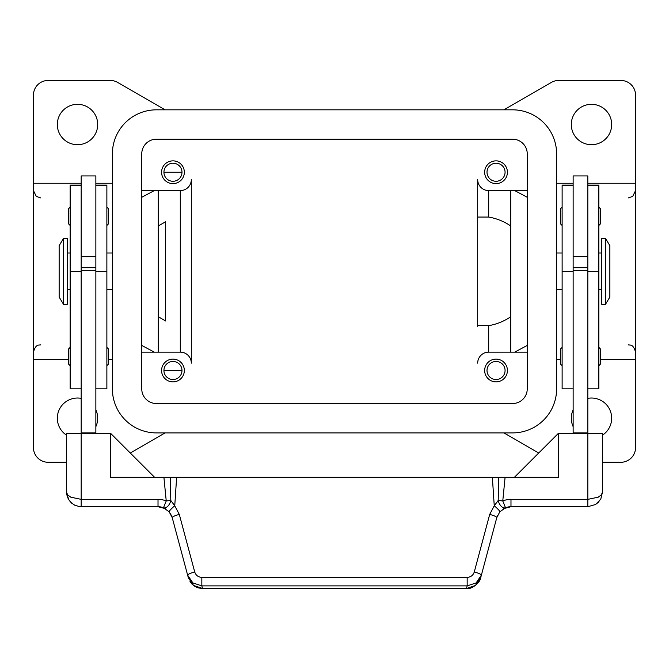 <?xml version="1.0" encoding="UTF-8"?>
<svg xmlns="http://www.w3.org/2000/svg" width="669" height="669" viewBox="0 0 669 669"><rect width="100%" height="100%" fill="white"/><g stroke="black" fill="none" stroke-linecap="round" stroke-linejoin="round"><path stroke-width="1" d="M605.445 238.323L609.852 245.665L609.852 297.061L605.445 304.403L601.774 304.403L601.774 238.323L605.445 238.323L605.445 304.403M556.616 253.007L562.127 253.007M562.127 289.719L556.616 289.719M598.839 253.007L601.774 253.007M601.774 289.719L598.839 289.719M573.141 433.269L573.141 175.914L587.825 175.914L587.825 433.269L558.448 433.269L558.448 477.323L498.698 477.323L498.196 500.479L494.249 505.781L489.7 514.411L474.271 571.987C473.134 575.357 470.767 577.155 467.163 577.38L201.837 577.38L201.837 585.885L467.163 585.885L467.163 577.38M587.825 256.679L573.141 256.679M562.127 207.114L560.655 208.586L560.655 224.006L562.127 225.47M600.302 208.586L600.302 216.296L600.302 208.586L598.839 207.114M562.127 347.362L560.655 348.833L560.655 364.245L562.127 365.717M600.302 348.833L600.302 356.544L600.302 348.833L598.839 347.362M63.555 238.323L59.148 245.665L59.148 297.061L63.555 304.403L67.226 304.403L67.226 238.323L63.555 238.323L63.555 304.403M112.384 253.007L106.873 253.007M106.873 289.719L112.384 289.719M70.161 253.007L67.226 253.007M67.226 289.719L70.161 289.719M81.175 185.087L70.161 185.087L70.161 388.848L81.175 388.848M95.859 185.087L106.873 185.087L106.873 388.848L95.859 388.848M95.859 433.269L95.859 175.914L81.175 175.914L81.175 433.269L66.49 433.269L66.699 494.475L68.322 499.116L71.391 502.963L74.803 505.246L79.536 506.609L158.018 506.701A14.685 14.685 0 0 1 163.495 507.754L169.173 511.835L172.209 517.58L187.638 575.164L192.873 582.916L201.837 585.885L202.523 588.544L466.477 588.544C471.001 589.849 480.141 582.958 480.685 577.715L475.442 585.467L466.477 588.544M81.175 256.679L95.859 256.679M106.873 207.114L108.345 208.586L108.345 224.006L106.873 225.47M70.161 207.114L68.698 208.586L68.698 224.006L70.161 225.47M106.873 347.362L108.345 348.833L108.345 364.245L106.873 365.717M70.161 347.362L68.698 348.833L68.698 364.245L70.161 365.717M600.871 498.748L602.51 492.016L601.389 494.826L598.203 497.201L587.825 499.358L510.982 499.358A22.027 22.027 0 0 0 502.77 500.939L498.196 500.479A7.342 4.248 -111.9 0 0 498.305 500.939A7.342 4.248 -111.9 0 0 505.505 507.754A14.685 14.685 0 0 1 510.982 506.701L587.825 506.701L595.519 504.518L598.203 502.394L600.871 498.748L602.51 492.016L602.51 433.269L587.825 433.269L587.825 506.701M480.685 577.715L496.791 517.58A7.342 1.229 -165 0 0 494.834 516.134A7.342 1.229 -165 0 0 489.7 514.411M201.837 577.38C198.233 577.155 195.866 575.357 194.729 571.987A7.342 1.229 165 0 0 189.595 573.718A7.342 1.229 165 0 0 187.638 575.164L188.315 577.715L193.558 585.467L202.523 588.436L466.477 588.436L467.163 585.885L476.127 582.916L481.362 575.164A7.342 1.229 -165 0 0 479.405 573.718A7.342 1.229 -165 0 0 474.271 571.987M171.59 515.766L169.173 511.835A7.342 0.978 139.4 0 1 174.751 505.781L170.804 500.479A7.342 4.248 111.9 0 1 170.695 500.939A7.342 4.248 111.9 0 1 163.495 507.754L166.23 500.939A22.027 22.027 0 0 0 158.018 499.358L158.018 506.701M497.41 515.766L496.791 517.58L499.827 511.835L505.505 507.754L502.77 500.939L505.087 477.323M158.018 499.358L81.175 499.358L70.797 497.201L67.611 494.826L66.49 492.016L68.715 499.785M194.729 571.987L179.3 514.411L174.751 505.781L176.633 477.323L170.302 477.323L170.804 500.479L166.23 500.939L163.913 477.323L110.552 477.323L110.552 433.269L154.606 477.323M179.3 514.411A7.342 1.229 165 0 0 174.166 516.134A7.342 1.229 165 0 0 172.209 517.58M184.343 370.492A11.381 11.381 0 0 1 172.962 381.874A11.381 11.381 0 0 1 161.58 370.492A11.381 11.381 0 0 1 172.962 359.111A11.381 11.381 0 0 1 184.343 370.492M487.007 172.242A9.032 9.032 0 0 0 496.038 181.274A9.032 9.032 0 0 0 505.07 172.242A9.032 9.032 0 0 0 496.038 163.211A9.032 9.032 0 0 0 487.007 172.242M507.42 172.242A11.381 11.381 0 0 1 496.038 183.615A11.381 11.381 0 0 1 484.657 172.242A11.381 11.381 0 0 1 496.038 160.861A11.381 11.381 0 0 1 507.42 172.242M163.93 172.242A9.032 9.032 0 0 0 172.962 181.274A9.032 9.032 0 0 0 181.993 172.242L163.93 172.242A9.032 9.032 0 0 1 172.962 163.211A9.032 9.032 0 0 1 181.993 172.242M184.343 172.242A11.381 11.381 0 0 1 172.962 183.615A11.381 11.381 0 0 1 161.58 172.242A11.381 11.381 0 0 1 172.962 160.861A11.381 11.381 0 0 1 184.343 172.242M507.42 370.492A11.381 11.381 0 0 1 496.038 381.874A11.381 11.381 0 0 1 484.657 370.492A11.381 11.381 0 0 1 496.038 359.111A11.381 11.381 0 0 1 507.42 370.492M487.007 370.492A9.032 9.032 0 0 0 496.038 379.524A9.032 9.032 0 0 0 505.07 370.492A9.032 9.032 0 0 0 496.038 361.461A9.032 9.032 0 0 0 487.007 370.492M163.93 370.492A9.032 9.032 0 0 0 172.962 379.524A9.032 9.032 0 0 0 181.993 370.492L163.93 370.492A9.032 9.032 0 0 1 172.962 361.461A9.032 9.032 0 0 1 181.993 370.492M571.301 124.509A20.195 20.195 0 0 1 591.496 104.322A20.195 20.195 0 0 1 611.683 124.509A20.195 20.195 0 0 1 591.496 144.705A20.195 20.195 0 0 1 571.301 124.509M97.699 124.509A20.195 20.195 0 0 1 77.504 144.705A20.195 20.195 0 0 1 57.317 124.509A20.195 20.195 0 0 1 77.504 104.322A20.195 20.195 0 0 1 97.699 124.509M573.141 426.63A20.195 20.195 0 0 1 573.141 409.804M587.825 398.364A20.195 20.195 0 0 1 602.51 435.143M95.859 409.804A20.195 20.195 0 0 1 95.859 426.63M66.49 435.143A20.195 20.195 0 0 1 81.175 398.364M503.908 109.825A14.685 14.685 0 0 0 504.133 109.691L551.373 82.421A14.685 14.685 0 0 1 558.715 80.456L620.865 80.456A14.685 14.685 0 0 1 635.55 95.14L635.55 183.256L587.825 183.256M635.55 183.256L635.55 447.586A14.685 14.685 0 0 1 620.865 462.271L602.51 462.271M165.092 432.902A14.685 14.685 0 0 0 164.867 433.035L130.279 453.005M538.721 453.005L504.133 433.035A14.685 14.685 0 0 0 503.908 432.902M66.49 462.271L48.135 462.271A14.685 14.685 0 0 1 33.45 447.586L33.45 95.14A14.685 14.685 0 0 1 48.135 80.456L110.285 80.456A14.685 14.685 0 0 1 117.627 82.421L164.867 109.691A14.685 14.685 0 0 0 165.092 109.825M510.723 316.738C504.025 321.312 496.682 324.281 488.696 325.661L477.683 325.661L477.683 217.065L488.696 217.065C496.682 218.445 504.025 221.422 510.723 225.988M158.277 225.988L165.619 221.732L165.619 320.995L158.277 316.738M488.696 325.661L488.696 352.137L527.247 352.137M477.683 326.439L477.683 325.661M165.619 320.995L165.619 221.732M180.304 190.598A11.013 11.013 0 0 0 191.317 179.585L191.317 363.15A11.013 11.013 0 0 0 180.304 352.137L180.304 190.598L141.753 190.598M477.683 217.065L477.683 179.585A11.013 11.013 0 0 0 488.696 190.598L488.696 217.065M33.45 183.256L81.175 183.256M95.859 183.256L112.384 183.256M158.277 190.598L158.277 352.137M141.753 197.296L154.271 190.598M154.271 352.137L141.753 345.43M33.45 359.479L68.698 359.479M108.345 359.479L112.384 359.479M573.141 183.256L556.616 183.256M510.723 190.598L510.723 352.137M527.247 345.43L514.729 352.137M514.729 190.598L527.247 197.296M635.55 359.479L600.302 359.479M560.655 359.479L556.616 359.479M477.683 216.296L477.683 179.585A11.013 11.013 0 0 0 488.696 190.598L527.247 190.598M191.317 363.15A11.013 11.013 0 0 0 180.304 352.137L141.753 352.137M477.683 363.15A11.013 11.013 0 0 1 488.696 352.137M141.753 153.878A14.685 14.685 0 0 1 156.437 139.194L512.563 139.194A14.685 14.685 0 0 1 527.247 153.878L527.247 388.848A14.685 14.685 0 0 1 512.563 403.532L156.437 403.532A14.685 14.685 0 0 1 141.753 388.848L141.753 153.878M112.384 153.878A44.054 44.054 0 0 1 156.437 109.825L512.563 109.825A44.054 44.054 0 0 1 556.616 153.878L556.616 388.848A44.054 44.054 0 0 1 512.563 432.902L156.437 432.902A44.054 44.054 0 0 1 112.384 388.848L112.384 153.878M499.827 511.835A7.342 0.978 -139.4 0 0 494.249 505.781L492.367 477.323L176.633 477.323M81.175 506.701L81.175 433.269L110.552 433.269M170.302 477.323L163.913 477.323M492.367 477.323L498.698 477.323M514.394 477.323L558.448 433.269M95.859 432.902L81.175 432.902M95.859 270.51L81.175 270.51M95.859 267.692L81.175 267.692M573.141 432.902L587.825 432.902M573.141 270.51L587.825 270.51M573.141 267.692L587.825 267.692M600.302 356.544L600.302 364.245L600.302 356.544M600.302 216.296L600.302 224.006L600.302 216.296M573.141 185.087L562.127 185.087L562.127 388.848L573.141 388.848M587.825 185.087L598.839 185.087L598.839 388.848L587.825 388.848M70.161 185.405L81.175 185.405M95.859 185.405L106.873 185.405M510.982 506.701L510.982 499.358M95.859 271.363L106.873 271.363M70.161 271.363L81.175 271.363M573.141 185.405L562.127 185.405M573.141 271.363L562.127 271.363M598.839 185.405L587.825 185.405M598.839 271.363L587.825 271.363M628.208 197.94L632.707 196.393L635.55 190.598M40.792 197.94L36.293 196.393L33.45 190.598M40.792 344.794C38.894 345.522 35.909 343.431 33.45 352.137M628.208 344.794C630.106 345.522 633.091 343.431 635.55 352.137M69.292 500.629L74 504.827M595.519 504.518L600.419 499.559M510.974 506.709L503.698 508.632M190.013 581.612L192.212 584.355L195.114 586.554L198.091 587.867L202.523 588.544M158.026 506.709L165.302 508.632M598.839 365.717L600.302 364.245M598.839 225.47L600.302 224.006"/></g></svg>
